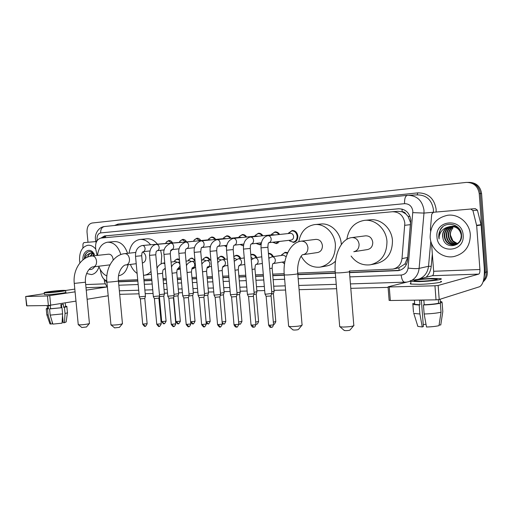 <?xml version="1.0" encoding="UTF-8"?>
<svg xmlns="http://www.w3.org/2000/svg" width="513" height="513" viewBox="0 0 513 513"><rect width="100%" height="100%" fill="white"/><g stroke="black" fill="none" stroke-linecap="round" stroke-linejoin="round"><path stroke-width="0.77" d="M284.548 263.765L282.843 262.592M240.013 265.221L238.808 266.17M224.604 265.958L222.604 267.247M209.644 266.67L206.983 268.094M195.113 267.376L192.811 268.793L191.894 268.786M180.275 268.825L178.729 269.498L177.312 269.363M279.636 241.424L276.379 243.637L272.634 242.251M261.072 244.387L259.751 244.804L256.147 243.451M243.508 245.945L240.033 244.509M226.586 246.913L224.88 245.939M288.53 233.114L292.147 230.497C295.308 230.523 297.213 232.383 297.861 236.089C297.873 239.629 296.437 241.738 293.545 242.431L289.364 240.687M210.285 247.394L209.926 247.106M172.4 249.562L170.637 250.947M393.824 268.895L398.845 267.837L404.885 264.048L407.72 257.494L410.515 222.507L408.053 216.364L405.815 213.915C404.988 212.401 403.763 211.677 402.147 211.741L402.064 209.06M349.391 270.967L392.907 269.088C398.139 267.882 401.166 264.381 402 258.597L404.834 223.129C403.526 215.652 399.403 211.856 392.458 211.741L100.933 238.07C96.688 239.334 94.976 243.104 95.79 249.382L97.111 255.416M402.147 211.741L405.815 213.915M401.948 211.754L397.857 211.305L392.458 211.741M118.388 280.515L137.702 279.713M143.89 279.457L151.726 279.136M163.038 278.668L166.18 278.54M177.274 278.078L181.095 277.918M191.952 277.469L196.485 277.283M207.085 276.847L212.376 276.629M222.7 276.199L228.792 275.949M238.821 275.532L245.759 275.25M255.468 274.846L263.304 274.526M272.672 274.134L284.189 273.66M297.713 273.102L335.207 271.55M100.157 269.37L101.087 273.628C102.074 277.52 103.979 279.912 106.794 280.803M281.682 254.878L285.138 252.287L287.684 252.736M268.414 253.307C270.55 253.23 272.179 254.333 273.307 256.615M250.799 254.66L251.928 254.32C254.031 254.179 255.654 255.25 256.789 257.532M233.806 256.487L236.089 255.294C238.109 255.16 239.674 256.199 240.783 258.417M218.07 257.962L220.725 256.237C222.668 256.102 224.181 257.122 225.265 259.283M203.321 258.732L205.822 257.148C207.694 257.026 209.157 258.013 210.215 260.123M188.996 259.495L191.355 258.039L194.914 259.77M175.08 260.245L177.306 258.898L179.415 259.373M271.64 234.223L275.006 231.895C276.898 231.754 278.431 232.613 279.617 234.46M254.762 236.179L255.275 235.326L258.405 233.242C260.226 233.114 261.713 233.954 262.868 235.756M239.385 236.442L242.322 234.55C244.079 234.422 245.515 235.249 246.638 237.019M223.969 237.538L226.727 235.82C228.426 235.698 229.818 236.506 230.908 238.244M209.009 238.622L211.6 237.044C213.241 236.935 214.588 237.724 215.652 239.43M194.485 239.686L196.915 238.237C198.505 238.128 199.82 238.911 200.846 240.584M180.371 240.732L182.666 239.398C184.205 239.295 185.475 240.058 186.482 241.7M166.654 241.758L168.822 240.52C170.316 240.424 171.547 241.181 172.528 242.79M349.52 272.64L398.524 270.608C403.718 269.396 406.726 265.933 407.553 260.213L410.823 220.058C409.528 212.639 405.417 208.874 398.486 208.772L104.549 235.929L100.952 238.07M87.992 242.264L87.03 232.248C86.877 227.009 88.563 223.931 92.084 223.014L466.375 182.404C473.666 182.487 477.949 186.225 479.232 193.619L485.022 272.454L483.874 278.604M388.104 287.376L350.796 288.338M336.599 288.71L299.098 289.678M285.568 290.031L274.051 290.326M264.682 290.57L256.846 290.775M247.131 291.025L240.193 291.204M230.157 291.467L224.066 291.621M213.735 291.891L208.438 292.032M197.838 292.301L193.298 292.423M182.436 292.705L178.614 292.801M167.514 293.09L164.365 293.173M153.047 293.462L145.205 293.667M139.01 293.827L119.689 294.327M469.029 182.352C476.16 182.557 480.348 186.277 481.572 193.51L487.318 271.813L486.177 272.134C486.362 275.417 485.439 278.29 483.413 280.752C485.439 278.29 486.362 275.417 486.177 272.134L480.405 193.561L486.177 272.134L485.022 272.454M467.824 182.371C474.98 182.577 479.174 186.309 480.405 193.561C479.174 186.309 474.98 182.577 467.824 182.371M118.509 281.842L137.824 281.073M144.018 280.829L151.854 280.515M163.16 280.066L166.308 279.938M177.402 279.495L181.224 279.341M192.08 278.912L196.62 278.732M207.22 278.309L212.51 278.097M222.834 277.687L228.926 277.443M238.955 277.046L245.887 276.77M255.602 276.379L263.438 276.071M272.801 275.693L284.311 275.237M297.841 274.699L335.329 273.205M102.76 237.904L106.351 235.781L399.223 208.733M399.717 270.332L349.5 272.397M335.31 272.967L297.822 274.468M284.292 275.013L272.781 275.468M263.419 275.847L255.583 276.161M245.874 276.552L238.936 276.828M228.907 277.232L222.815 277.475M212.491 277.886L207.201 278.097M196.601 278.521L192.061 278.706M181.204 279.136L177.383 279.29M166.295 279.739L163.147 279.861M151.835 280.316L143.999 280.63M137.805 280.88L118.497 281.65M487.318 271.813C487.51 275.904 486.1 279.252 483.099 281.842M430.163 237.352C430.26 225.201 436.088 217.839 447.65 215.268C458.545 213.664 469.709 223.046 470.318 234.685C470.177 246.548 464.618 253.852 453.646 256.609C442.277 258.719 430.785 249.094 430.163 237.352M451.664 226.374C447.137 227.958 444.809 231.19 444.668 236.057C445.573 242.021 448.875 244.932 454.576 244.791L459.039 242.591M451.408 226.374C446.733 227.894 444.316 231.145 444.162 236.134C445.066 242.11 448.375 245.022 454.082 244.881C458.917 243.701 461.296 240.437 461.219 235.089C459.969 229.202 456.358 226.329 450.388 226.457L448.17 227.028C444.316 228.869 442.437 231.991 442.533 236.39L443.194 239.263C446.252 250.011 462.694 246.24 461.533 235.178C461.367 224.008 445.374 220.269 440.25 229.677L438.705 236.737L439.077 238.962L439.173 236.698C440.083 231.594 443.078 228.368 448.17 227.028M452.684 226.432C448.766 228.247 446.765 231.35 446.688 235.743C447.426 241.193 450.382 244.117 455.55 244.515M456.564 244.425L457.07 244.335M452.428 226.406C448.356 228.17 446.278 231.305 446.188 235.82C446.964 241.399 450.004 244.323 455.313 244.592M456.07 244.515L457.16 244.278M453.71 226.611C450.382 228.574 448.708 231.517 448.683 235.435C449.285 240.379 451.889 243.271 456.493 244.117M453.454 226.554C449.978 228.484 448.227 231.472 448.189 235.512C448.824 240.584 451.511 243.489 456.262 244.226M457.404 243.592L452.934 240.886L450.44 235.166C450.286 232.415 451.126 230.048 452.96 228.061C451.017 230.113 450.087 232.498 450.17 235.204C450.677 239.776 453.017 242.617 457.179 243.733M461.059 232.402C458.968 228.061 455.582 226.06 450.895 226.387M450.645 226.425C445.508 227.708 442.834 231.023 442.629 236.371L443.194 239.263M456.916 226.464L452.902 226.124M457.513 226.951L452.402 226.188M463.143 235.166C464.938 252.8 437.493 254.14 436.967 236.897C434.87 219.744 462.309 217.441 463.143 235.166M442.796 226.804C439.372 230.299 438.128 234.351 439.077 238.962M475.295 208.631L433.504 212.273L475.295 208.631L477.43 210.17L481.123 225.034L484.31 268.337C484.714 278.431 483.163 284.548 479.661 286.703L439.205 299.515L436.031 299.842L434.953 285.779L438.134 285.459L478.732 274.115C479.617 273.609 480.008 272.07 479.911 269.511L476.673 225.649L472.935 210.593L470.78 209.035M410.22 281.259L388.194 286.78L389.252 286.979L390.322 300.509L436.031 299.842M390.322 300.509L389.123 300.297M389.252 286.979L434.953 285.779M417.249 279.495L432.331 275.718C433.299 275.224 433.741 273.743 433.652 271.281L431.523 243.419M433.504 212.273L431.734 214.113L430.426 228.683L430.587 231.164M420.942 281.188C429.522 280.964 439.872 279.495 436.525 278.989L430.074 278.841C421.622 279.072 411.432 280.508 414.658 281.028L420.942 281.188M413.497 312.327L412.818 303.542L414.491 303.523L414.709 304.318L419.955 304.78L419.608 300.291L423.86 300.233L424.206 304.735C430.234 304.498 435.03 304.004 438.602 303.241L440.346 303.215L441.033 312.205L438.993 325.652C435.864 326.396 431.696 326.852 426.502 326.999L424.148 313.988L423.449 304.972L424.206 304.735M410.894 283.291C409.99 283.612 410.009 283.875 410.951 284.08L419.461 284.33C431.164 284.061 445.278 282.015 440.693 281.297M431.677 278.431C420.211 278.751 406.392 280.688 410.746 281.406L419.249 281.624C430.958 281.323 445.072 279.309 440.487 278.63L431.677 278.431M439.102 324.96L440.77 324.973L442.802 311.583L442.123 302.638L440.378 302.657L440.327 301.997M442.123 302.638L441.802 301.747L440.289 301.471M412.978 304.491L419.198 305.017L419.89 314.001L422.257 326.967L423.392 326.544L421.365 300.291M419.955 304.78L419.198 305.017M442.802 311.583L442.732 310.692M413.664 313.372L419.89 314.001M440.77 324.973L440.859 324.389M417.46 325.511L417.858 326.409L422.257 326.967M426.002 324.229L423.238 324.588M438.326 299.682L438.602 303.241M440.378 302.657L440.116 299.226M423.449 304.972C430.58 304.709 436.217 304.126 440.346 303.215M424.148 313.988C431.279 313.764 436.903 313.167 441.033 312.205M353.508 325.877L350.078 329.93C349.86 330.34 348.372 330.584 345.615 330.661L344.088 330.334M339.67 326.159L340.048 326.807L343.146 327.05C349.885 326.858 353.502 326.268 354.002 325.3M351.841 237.59L352.168 237.557C356.041 237.718 358.35 239.949 359.094 244.259C359.094 248.375 357.324 250.863 353.784 251.729L367.526 249.562C371.008 248.709 372.752 246.291 372.759 242.296C371.97 237.949 369.597 235.794 365.641 235.833L351.841 237.59C340.696 238.769 333.649 255.698 335.303 272.865L335.278 272.595M346.839 239.327C348.59 228.599 354.374 222.289 364.179 220.398C375.029 218.82 386.225 228.926 386.956 241.366C386.911 254.198 381.351 262.015 370.277 264.811C362.505 265.683 356.105 262.765 351.084 256.058M364.967 220.321L369.873 219.859C380.64 218.301 391.74 228.272 392.458 240.565C392.407 253.236 386.885 260.957 375.894 263.733L371.495 264.58M301.817 325.402L298.521 329.346C298.239 329.75 296.777 329.987 294.135 330.064L292.846 329.795M288.601 325.864L288.928 326.409L291.551 326.621C298.008 326.415 301.567 325.838 302.234 324.902M288.639 326.326L284.285 274.93L287.177 274.949C292.192 274.769 299.656 273.801 297.745 273.576C296.726 262.733 301.304 254.14 303.087 254.679L317.643 252.524C320.843 251.736 322.433 249.421 322.421 245.586C321.683 241.437 319.509 239.372 315.893 239.379L301.285 241.161C290.134 242.271 282.631 258.494 284.285 274.93L284.266 274.699M298.784 241.719C300.612 231.953 305.844 226.246 314.482 224.617C324.396 223.181 334.656 232.87 335.399 244.739C335.425 257.077 330.334 264.548 320.138 267.132C311.981 267.857 305.665 264.201 301.176 256.173M315.155 224.553L320.516 224.059C330.366 222.636 340.555 232.197 341.28 243.925L341.325 244.56M335.515 261.123C332.815 263.855 329.673 265.503 326.101 266.067L320.914 266.991M122.312 323.844L119.42 327.358L114.623 327.865M110.936 324.735L112.482 325.12C117.952 324.883 121.299 324.376 122.524 323.588M142.357 262.938L142.537 262.919C144.833 262.323 145.936 260.392 145.859 257.128C145.512 254.557 144.429 252.858 142.608 252.037M129.071 253.178C130.321 245.195 133.938 240.616 139.921 239.449C143.871 239.122 147.404 240.866 150.521 244.695M140.286 239.417L146.744 238.834C150.681 238.5 154.201 240.231 157.305 244.015M160.62 250.306L161.749 255.731L161.127 263.714M151.008 271.358C149.103 273.57 146.878 274.865 144.345 275.237L143.505 275.314M137.112 273.435C134.169 271.422 131.937 268.427 130.424 264.439M151.271 274.237L144.345 275.237M89.313 323.568L86.492 326.993L81.83 327.506M78.239 324.517L79.592 324.844C82.888 324.909 90.179 323.806 89.493 323.357M113.136 260.097L113.104 259.27C112.539 255.942 111.077 254.243 108.724 254.172L92.045 255.968M97.457 255.384C98.592 247.696 101.946 243.303 107.506 242.207C113.687 242.11 118.137 246.234 120.856 254.576M107.833 242.174L114.399 241.578C120.408 241.456 124.8 245.374 127.57 253.339M106.864 275.994C103.248 274.282 100.548 271.024 98.746 266.228M128.103 264.727C126.557 271.172 123.383 274.859 118.586 275.782L118.535 275.789M267.799 235.704L290.371 233.332C292.16 233.338 293.231 234.39 293.596 236.487C293.609 238.487 292.795 239.68 291.16 240.071L268.716 242.713C268.774 243.374 268.081 241.86 267.901 247.266L261.008 247.862M288.293 233.55L291.775 230.914C294.744 230.933 296.527 232.684 297.136 236.16C297.149 239.475 295.802 241.463 293.09 242.11L289.614 240.937L289.037 240.321M271.877 293.385L266.388 294.161L264.971 293.955M271.826 293.539L270.723 296.046L266.112 296.251M250.293 237.07L273.198 234.685L274.641 234.98M271.262 234.883L271.71 234.12L274.628 232.299C276.327 232.171 277.738 232.915 278.848 234.537M254.211 293.789L247.42 294.359M254.166 293.93L253.044 296.411L248.542 296.617M278.783 241.527L275.917 243.322L272.659 242.251M233.357 238.398L256.564 235.993L257.936 236.275M255.096 236.147L255.275 235.326L258.026 233.646C259.661 233.524 261.021 234.255 262.105 235.839M237.134 294.18L230.446 294.757M237.089 294.315L236.403 296.546L231.555 296.976M261.175 243.681L259.283 244.489L256.083 243.393M216.967 239.674L240.443 237.262L241.745 237.525M238.776 237.436L239.34 236.499L241.931 234.948C243.515 234.832 244.829 235.544 245.881 237.096M220.616 294.552L214.024 295.135M220.571 294.68L219.891 296.886L215.12 297.316M243.168 245.624L240.167 244.496M201.102 240.918L224.822 238.494L226.06 238.737M223.27 238.654L223.88 237.647L226.329 236.211C227.855 236.095 229.131 236.801 230.151 238.321M204.623 294.917L198.121 295.507M204.584 295.039L203.911 297.213L199.204 297.649M226.611 246.708L224.476 245.592M185.738 242.117L209.67 239.686L210.843 239.917M208.233 239.834L208.881 238.769L211.196 237.436C212.671 237.327 213.908 238.019 214.902 239.507M189.13 295.276L182.724 295.86M189.098 295.385L188.438 297.534L183.795 297.97M210.298 247.349L209.387 246.644M170.842 243.284L196.088 241.065M193.638 240.982L194.324 239.866L196.511 238.622L200.102 240.655M174.125 295.616L167.802 296.206M174.093 295.725L173.439 297.841L168.86 298.277M156.401 244.412L181.762 242.181M179.467 242.091L180.185 240.937L182.256 239.776L185.738 241.777M159.575 295.95L153.329 296.54M159.549 296.052L158.902 298.143L154.381 298.579M142.39 245.509L167.854 243.258M165.705 243.175L166.443 241.982L168.411 240.898L171.791 242.861M145.468 296.277L139.299 296.867M145.435 296.367L144.801 298.438L140.331 298.867M171.534 249.684L171.028 250.171M271.922 256.821L283.42 255.166L286.151 256.66M274.16 291.275L271.71 291.826M281.387 255.455L281.823 254.653L284.773 252.71L287.44 253.281M274.115 291.416L273.423 293.654L271.666 294.058M284.888 261.681L272.999 263.592C272.583 263.797 272.3 265.324 272.159 268.164L269.723 268.6M284.568 263.611L282.387 262.124M268.735 257.051L269.312 257.924M256.949 291.705L254.057 292.288M268.446 253.711C270.242 253.82 271.614 254.82 272.576 256.724M256.91 291.839L256.224 294.045L253.993 294.488M251.017 257.18L252.71 258.59M240.296 292.115L236.98 292.731M250.819 254.916L251.55 254.737C253.48 254.595 254.98 255.564 256.058 257.635M240.257 292.243L239.584 294.424L236.91 294.898M233.947 258.09L236.634 259.296M224.168 292.519L220.462 293.16M233.819 256.583L235.704 255.705C237.557 255.57 239.007 256.506 240.058 258.52M224.13 292.634L223.463 294.783L220.385 295.283M217.454 259.142L218.871 258.956L221.058 260.027M208.541 292.904L204.475 293.564M217.441 258.975L217.993 258.052L220.34 256.641C222.116 256.513 223.521 257.43 224.54 259.379M208.509 293.013L207.848 295.142L204.392 295.655M223.655 266.093L222.873 266.664M201.487 260.155L203.943 259.828L205.969 260.771M193.395 293.282L188.989 293.955M202.545 260.014L203.212 258.866L205.431 257.545C207.143 257.43 208.496 258.321 209.496 260.219M193.363 293.385L192.715 295.482L188.906 296.001M208.72 266.805L207.143 267.728M186.027 261.13L189.451 260.681L191.355 261.527M178.71 293.648L173.99 294.334M188.156 260.854L188.855 259.655L190.958 258.43C192.606 258.315 193.914 259.187 194.889 261.034M178.678 293.744L178.037 295.815L173.907 296.328M194.222 267.504L192.003 268.549M171.047 262.072L175.382 261.508L177.184 262.29M164.455 294L159.44 294.693M174.189 261.662L174.914 260.431L176.908 259.289L179.486 260.174M164.429 294.09L163.801 296.136L159.376 296.604M159.389 296.559L161.704 321.555M180.134 268.184L177.389 269.216M95.848 241.578L83.843 242.63L95.854 241.591M108.192 295.777L87.114 299.265M75.975 301.112L48.382 305.517L47.44 295.943L75.084 291.846M44.426 293.635L25.669 296.495L26.913 305.831L48.382 305.517M26.913 305.831L26.593 305.78M25.983 296.501L47.44 295.943M86.235 290.146L107.179 286.94M65.715 290.461L74.815 289.101M83.843 242.63L82.991 243.912L82.894 248.036M48.863 292.481C53.538 292.372 64.446 290.986 62.804 290.717L61.047 290.672C56.411 290.788 45.612 292.154 47.17 292.436L48.863 292.481M61.445 304.51L61.752 307.691M62.515 315.482L63.221 322.703L64.478 322.709L65.036 313.456L64.433 307.274L63.599 307.287L65.593 306.505L65.241 302.882M47.472 308.422L48.555 308.762L48.248 305.665L50.274 305.633L50.575 308.736L62.002 307.691L62.612 313.892L62.054 323.177L52.852 324.101L50.184 315.123L49.575 308.909L50.575 308.736M44.503 294.411L46.811 294.68C53.179 294.552 68.043 292.634 65.779 292.25L65.619 290.602M63.202 290.352C56.905 290.512 42.246 292.359 44.342 292.75L46.632 292.814C52.993 292.666 67.863 290.775 65.6 290.416L63.202 290.352M64.433 307.274C66.491 306.864 67.293 306.562 66.837 306.364L65.568 306.223M47.446 308.133L46.234 308.788L47.549 308.929L48.158 315.129L50.825 324.088L52.339 323.799L52.127 321.67M48.555 308.762L47.549 308.929M65.036 313.456C67.043 313.033 67.851 312.712 67.46 312.488M46.818 314.693L48.158 315.129M64.478 322.709L66.177 321.92L67.421 312.77M49.902 323.716L50.825 324.088M62.131 321.946L63.125 321.754M63.599 307.287L63.298 304.196L60.867 304.6L61.169 307.697M49.575 308.909L62.002 307.691M50.184 315.123L62.612 313.892M79.919 262.932L79.566 260.61C79.278 251.889 82.054 246.772 87.896 245.259C90.763 245.015 93.379 246.298 95.739 249.113M93.892 253.358L93.462 253.191M93.347 253.153L91.763 253.005M91.455 253.05C89.685 253.473 88.435 254.814 87.697 257.071M87.338 257.225L89.756 253.473L91.064 253.076L94.469 254.275M92.898 253.313L90.698 256.179M92.532 253.191L89.967 256.34M94.398 254.211L93.494 255.807M94.014 253.909L92.802 255.884M94.623 266.734C93.142 268.972 91.288 269.864 89.057 269.408M85.055 258.405C85.947 255.743 87.518 254.095 89.756 253.473M82.952 259.886C82.279 252.409 88.569 247.478 92.943 252.229L93.546 253.351C90.044 250.491 87.152 251.139 84.876 255.294L84.247 258.924M98.964 266.805C97.47 271.377 94.969 273.974 91.449 274.59L86.607 273.519M87.601 252.095C85.767 253.518 84.703 255.756 84.401 258.821M410.535 224.643L404.828 225.297M399.236 270.389L398.845 267.837M404.885 264.048L406.533 264.214M408.053 216.364L410.06 216.531M105.415 237.666L105.479 235.852M407.72 257.494L402 258.597M398.864 208.746L398.486 208.772M349.866 276.885L401.166 275.039C405.097 274.583 407.399 272.256 408.066 268.055L412.85 211.183C411.984 206.226 409.22 203.719 404.565 203.674L100.644 232.915C98.143 233.524 96.938 235.679 97.04 239.366L97.213 240.456M407.534 195.306L407.534 195.306C416.787 195.395 422.276 200.359 424.001 210.215L423.988 213.087L433.389 212.247L433.408 209.439C431.722 199.82 426.322 194.966 417.216 194.889L409.002 195.241M407.412 195.318C405.341 195.921 404.391 198.704 404.565 203.674M95.803 241.373L97.207 240.411M114.521 225.489L118.009 224.104L417.787 192.875L417.172 194.889M417.787 192.875C428.086 192.888 434.197 198.332 436.121 209.201L436.127 212.036M432.331 253.993L431.209 266.362C430.753 270.729 429.041 274.372 426.059 277.289M479.232 193.619L481.572 193.51M412.843 212.626L423.988 213.087L419.108 268.395L428.528 266.279L430.792 241.123M408.066 268.055C412.894 268.677 416.575 268.786 419.108 268.395C418.493 273.711 416.075 277.693 411.843 280.342M410.111 281.201L409.496 281.438M419.05 279.046C424.54 276.821 427.695 272.563 428.528 266.279L431.209 266.362M433.389 212.286L433.902 212.235M96.091 242.7L95.501 239.507C94.527 234.249 98.368 227.118 104.537 226.522L407.258 195.338M105.979 280.528L106.993 283.15M118.83 285.222L138.144 284.523M144.339 284.298L152.175 284.016M163.487 283.606L166.635 283.497M177.729 283.093L181.551 282.958M192.407 282.567L196.947 282.4M207.547 282.022L212.837 281.829M223.168 281.457L229.26 281.239M239.289 280.874L246.227 280.624M255.936 280.271L263.772 279.989M273.14 279.656L284.651 279.239M298.181 278.751L335.675 277.398M118.009 224.104L117.804 225.149M104.549 281.374L106.011 280.662M401.166 275.039C401.679 279.45 402.91 281.868 404.866 282.278L405.026 282.278M407.277 195.331L104.537 226.522C101.869 227.086 100.574 229.215 100.644 232.915M398.646 270.428L397.235 270.736M106.351 235.781L104.549 235.929M432.331 275.718L478.732 274.115M433.652 271.281L479.911 269.511M481.123 225.034L476.673 225.649M438.134 285.459L439.205 299.515M476.615 225.29L481.066 224.675M477.43 210.17L472.935 210.593M349.424 271.486C351.52 271.717 344.127 272.692 338.721 272.884L335.303 272.865L339.709 326.704M303.087 254.679C306.332 253.877 307.941 251.505 307.922 247.555C307.216 243.438 305.094 241.296 301.561 241.136L301.285 241.161M135.746 252.447L124.755 253.646C113.713 254.583 105.312 268.261 106.896 282.086L108.403 282.099C112.103 281.97 119.753 281.028 118.42 280.868C117.342 271.063 123.825 264.208 126.16 264.971C128.462 264.368 129.571 262.393 129.481 259.052C128.91 255.609 127.378 253.8 124.896 253.634L124.621 253.666M110.962 324.96L106.884 281.977M93.321 266.888L93.494 266.869C95.636 266.298 96.662 264.4 96.559 261.175C96.014 257.853 94.584 256.109 92.276 255.942L92.154 255.955C81.169 256.866 72.711 270.062 74.263 283.4L74.257 283.304M109.968 264.855L93.494 266.869C90.307 266.471 84.459 273.384 85.479 282.214L74.263 283.4L78.258 324.703M271.101 295.937L273.551 324.53C273.493 324.876 272.185 325.101 269.626 325.197L268.594 324.941M271.3 327.352L269.626 325.197M264.984 294.103L261.014 247.914C260.835 241.129 263.022 237.07 267.587 235.73L267.882 235.691C269.703 235.704 270.806 236.801 271.185 238.987C271.21 241.033 270.402 242.277 268.767 242.707M253.454 296.296L255.891 324.408C255.801 324.755 254.499 324.973 251.986 325.069L251.017 324.825M253.679 327.191L251.986 325.069M261.354 242.784L251.184 243.964C251.133 244.579 250.421 243.367 250.261 248.452L243.483 249.087C243.168 242.649 245.361 238.654 250.055 237.102L250.376 237.057C252.133 237.077 253.198 238.16 253.569 240.302C253.595 242.322 252.819 243.534 251.242 243.957M247.433 294.5L243.476 249.042M236.39 296.642L238.814 324.293L234.011 324.716M236.634 327.031L234.928 324.947M234.229 245.176L234.229 245.176C234.069 245.798 233.377 244.688 233.203 249.594L226.528 250.222C226.111 244.085 228.304 240.155 233.107 238.43L233.441 238.385C235.14 238.404 236.172 239.468 236.538 241.578C236.57 243.56 235.82 244.759 234.294 245.169M230.459 294.885L226.528 250.184M219.885 296.976L222.296 324.184L217.557 324.614M220.148 326.877L218.423 324.832M226.874 245.317L217.82 246.349C217.55 246.984 216.877 245.996 216.71 250.703L210.131 251.325C209.599 245.49 211.786 241.617 216.698 239.712L217.05 239.667C218.698 239.693 219.699 240.738 220.058 242.809C220.09 244.759 219.365 245.939 217.89 246.336M215.165 297.405L214.062 295.264L210.125 251.287M203.905 297.296L206.297 324.075L201.635 324.511M204.187 326.73L202.449 324.716M206.309 324.197C203.732 329.045 204.546 325.742 203.892 326.755C203.975 327.454 203.225 326.749 201.641 324.633L199.23 297.726L198.159 295.629L194.254 252.39C193.606 246.856 195.793 243.04 200.814 240.956L201.186 240.905C202.782 240.937 203.751 241.969 204.103 244.002C204.136 245.926 203.443 247.08 202.013 247.471L201.936 247.484C201.442 246.965 201.045 248.395 200.743 251.774L194.247 252.351M188.431 297.611L190.81 323.972L186.206 324.415M188.726 326.589L186.976 324.601M182.731 295.969L178.877 253.416C178.114 248.177 180.3 244.425 185.43 242.162L185.815 242.11C187.36 242.136 188.303 243.156 188.649 245.163C188.688 247.048 188.014 248.189 186.629 248.574L186.552 248.581C186.084 249.587 185.635 247.593 185.276 252.813L178.87 253.384M173.432 297.918L175.799 323.87L171.252 324.312M173.74 326.448L171.983 324.498M167.809 296.309L163.974 254.416C163.076 249.517 165.257 245.823 170.515 243.329L170.925 243.271C172.419 243.309 173.336 244.31 173.67 246.285C173.715 248.138 173.061 249.26 171.72 249.639L171.643 249.651C171.092 250.645 170.656 248.76 170.297 253.82L163.974 254.384M158.895 298.213L161.249 323.774L156.76 324.222M159.216 326.313L157.446 324.389M154.413 298.649L153.361 296.642L149.533 255.384C149.713 248.933 151.886 245.291 156.061 244.457L156.478 244.4C157.927 244.438 158.818 245.426 159.152 247.369C159.197 249.196 158.568 250.299 157.267 250.671L157.183 250.684C156.548 251.671 156.132 249.914 155.772 254.794L149.527 255.352M144.794 298.495L147.128 323.677L142.697 324.126M145.128 326.185L143.351 324.287M149.873 250.953L143.14 251.684C142.473 252.614 142.024 251.081 141.691 255.737L135.522 256.327C135.31 250.562 137.478 246.971 142.03 245.56L142.467 245.496C143.877 245.535 144.743 246.509 145.064 248.42C145.115 250.222 144.506 251.306 143.242 251.671L143.159 251.684M140.37 298.932L139.324 296.963L135.522 256.295M273.41 293.75L275.789 321.548L273.346 322.132M273.596 324.287L273.532 324.306C273.775 323.414 273.564 326.396 275.802 321.696M268.844 258.302L272.031 256.801C273.846 256.801 274.942 257.879 275.327 260.046C275.353 262.008 274.577 263.195 272.999 263.592M256.211 294.135L258.578 321.484L255.692 322.087M256.423 324.184L255.865 324.139M254.903 257.795L254.955 257.789C256.712 257.789 257.776 258.853 258.154 260.982C258.18 262.919 257.43 264.08 255.904 264.471C255.397 264.702 255.083 266.202 254.961 268.972L252.075 269.447M251.242 259.77L254.955 257.789L261.784 256.827M239.571 294.507L241.924 321.42L238.616 322.036M239.802 324.075L238.763 323.684M244.252 257.936L238.43 258.744C240.129 258.751 241.161 259.796 241.527 261.893C241.559 263.797 240.834 264.945 239.353 265.324C239.238 265.952 238.532 264.721 238.314 269.755L235.012 270.261M223.456 294.866L225.797 321.356L222.097 321.972M223.706 323.972L222.155 322.632M217.769 262.714C218.891 261.072 220.43 260.059 222.386 259.674L222.424 259.668C224.066 259.681 225.066 260.713 225.431 262.771C225.464 264.65 224.758 265.772 223.322 266.144C223.104 266.805 222.424 265.619 222.2 270.511L218.506 271.044M207.842 295.212L210.17 321.298L206.104 321.901M208.105 323.876L206.425 321.907M201.853 264.189C202.879 262.323 204.546 261.117 206.861 260.572L206.912 260.566C208.502 260.578 209.477 261.598 209.83 263.618C209.862 265.478 209.182 266.58 207.791 266.94C207.342 266.356 206.944 267.792 206.585 271.242L202.532 271.8M192.708 295.552L195.023 321.234L190.612 321.792M192.991 323.78L191.298 321.843M186.437 265.676C187.322 263.599 189.105 262.188 191.804 261.444L191.875 261.438C193.414 261.45 194.356 262.457 194.709 264.445C194.741 266.273 194.087 267.363 192.734 267.715C192.215 267.202 191.785 268.613 191.458 271.954L187.059 272.531M178.03 295.879L180.332 321.183L175.901 321.606M178.325 323.69L176.619 321.779M180.025 266.1L178.126 268.466C177.62 269.479 177.203 267.414 176.78 272.64L172.067 273.237M171.515 267.177C172.227 264.875 174.119 263.246 177.197 262.29L177.286 262.278C178.473 262.233 179.338 262.938 179.871 264.4M163.794 296.2L166.077 321.125L161.71 321.651C163.224 323.626 163.929 324.287 163.82 323.62L162.384 321.715M164.096 323.6L163.82 323.62C164.455 322.664 163.634 325.774 166.084 321.221M165.25 268.35L163.955 269.19L165.314 269.004M163.948 269.197C163.358 270.191 162.954 268.299 162.544 273.307L157.529 273.916M163.108 263.098L164.833 263.778M86.004 287.69L107.037 286.966M85.703 284.574L105.332 283.824M49.755 295.719L50.697 305.286M104.088 279.264L104.517 281.227C104.453 282.259 105.409 284.24 107.377 287.177M119.356 290.8L138.677 290.223M144.871 290.037L152.707 289.807M164.025 289.467L167.174 289.37M178.267 289.043L182.096 288.928M192.952 288.601L197.492 288.466M208.092 288.152L213.389 287.992M223.719 287.684L229.811 287.504M239.84 287.203L246.779 286.998M256.494 286.709L264.33 286.472M273.698 286.196L285.209 285.85M298.746 285.446L336.239 284.33M350.43 283.907L406.835 282.105M399.512 270.389L398.524 270.608M106.294 235.788L104.498 235.935M454.082 244.881L454.576 244.791M388.065 286.934L389.136 300.445M436.569 279.553L436.525 278.989M414.709 304.318L414.389 300.156M410.951 284.08L410.746 281.406M417.858 326.409L413.811 313.411M344.338 330.552L340.048 326.807M349.449 271.755L353.784 325.184M293.051 329.974L288.928 326.409M297.764 273.807L302.054 324.806M114.726 327.948L111.109 325.011M118.432 280.983L122.44 323.536M136.208 263.708L126.16 264.971M81.92 327.576L78.386 324.748M85.485 282.304L89.422 323.305M273.564 324.691C272.281 328.455 271.743 326.845 271.428 327.358L271.024 327.377C271.146 327.057 270.229 328.429 268.613 325.095L266.138 296.354L265.022 294.109M288.614 233.518L288.672 232.896M291.775 230.914L294.007 230.69M289.39 240.276L289.614 240.937M293.09 242.11L295.225 241.854M267.901 247.317L271.845 293.372M255.904 324.556C254.615 328.333 254.063 326.678 253.762 327.198L253.396 327.217C253.512 326.89 252.653 328.269 251.03 324.973L248.574 296.713L247.465 294.507M271.595 234.851L271.71 234.12M274.628 232.299L276.808 232.088M275.917 243.322L278.001 243.072M250.261 248.497L254.185 293.776M238.827 324.434C236.179 329.417 236.987 326.018 236.352 327.057C236.467 326.736 235.621 328.089 234.024 324.857L231.581 297.059M258.026 233.646L260.149 233.434M243.822 244.073L234.236 245.176M259.283 244.489L261.085 244.278M233.21 249.639L237.109 294.167M231.607 297.065L230.491 294.892M222.302 324.312C219.692 329.231 220.5 325.877 219.859 326.903C219.942 327.615 219.179 326.896 217.57 324.742L215.146 297.399M239.103 237.404L239.34 236.499M241.931 234.948L244.008 234.742M216.71 250.742L220.59 294.545M223.585 238.622L223.88 237.647M226.329 236.211L228.362 236.012M210.471 246.522L201.949 247.484M224.643 245.573L224.835 245.907M200.743 251.812L204.597 294.911M190.817 324.088C188.752 328.615 188.893 325.742 188.431 326.614C188.534 327.307 187.796 326.614 186.213 324.524L183.814 298.04M208.522 239.802L208.881 238.769M211.196 237.436L213.184 237.237M194.594 247.683L186.565 248.581M209.573 246.625L209.836 247.042M185.283 252.845L189.111 295.27M183.834 298.047L182.756 295.975M175.805 323.979C173.606 328.435 174.119 325.62 173.445 326.473C173.548 327.159 172.823 326.473 171.265 324.421L168.88 298.348M193.901 240.95L194.324 239.866M196.511 238.622L198.454 238.436M171.631 249.651L179.217 248.811M170.297 253.852L174.106 295.61M168.899 298.348L167.834 296.315M161.255 323.876C158.735 328.551 159.588 325.357 158.921 326.339C159.024 327.012 158.305 326.339 156.766 324.319L154.4 298.643M179.704 242.065L180.185 240.937M182.256 239.776L184.161 239.59M157.17 250.684L164.32 249.895M155.779 254.82L159.556 295.943M147.141 323.774C144.647 328.391 145.506 325.242 144.826 326.21C144.929 326.871 144.224 326.21 142.704 324.222L140.35 298.932M165.911 243.156L166.443 241.982M168.411 240.898L170.278 240.719M170.752 250.671L171.336 250.607M141.691 255.769L145.448 296.27M272.166 268.254L274.134 291.269M281.746 255.403L281.823 254.653M284.773 252.71L286.882 252.415M282.714 262.072L282.977 262.714M258.59 321.619C257.045 325.505 256.647 323.671 256.545 324.184L255.872 324.184M254.967 269.056L256.923 291.698M268.446 253.666L269.966 253.454M262.355 263.483L255.904 264.471M241.937 321.548C239.359 326.396 240.142 323.087 239.533 324.101L238.782 323.953M238.321 269.832L240.27 292.109M251.55 254.737L253.576 254.461M234.223 261.239L238.41 258.744M244.823 264.496L239.353 265.324M225.803 321.478C223.739 326.011 223.854 323.126 223.437 323.998L222.244 323.62M227.304 259.001L222.424 259.668M222.206 270.582L224.143 292.513M235.704 255.705L237.692 255.436M227.875 265.471L223.322 266.144M210.176 321.407C207.656 326.14 208.464 322.908 207.836 323.902L206.213 323.139M210.901 260.027L206.912 260.566M206.592 271.313L208.515 292.897M217.679 259.116L217.993 258.052M220.34 256.641L222.283 256.385M211.471 266.407L207.791 266.94M222.757 266.882L223.732 266.741M195.03 321.343C192.516 326.018 193.343 322.824 192.715 323.806C192.914 324.357 192.228 323.838 190.656 322.26M195.03 261.014L191.875 261.438M191.458 272.018L193.375 293.276M202.834 259.976L203.212 258.866M205.431 257.545L207.335 257.302M195.594 267.305L192.734 267.715M207.137 267.741L208.746 267.504M180.339 321.279C177.864 325.896 178.678 322.741 178.049 323.709C178.133 324.376 177.421 323.709 175.908 321.709L173.67 297.104M179.653 261.97L177.286 262.278M176.786 272.704L178.691 293.641M188.418 260.816L188.855 259.655M190.958 258.43L192.83 258.193M180.21 268.171L178.126 268.466M192.324 268.517L194.203 268.248M157.055 268.716C157.529 266.221 159.517 264.349 163.025 263.111L164.75 262.887M162.55 273.365L164.442 293.994M174.42 261.63L174.914 260.431M176.908 259.289L178.742 259.052M178.242 269.229L180.076 268.972M25.669 296.495L26.599 305.812M47.491 308.634L47.19 305.53M44.522 294.603L44.342 292.75M67.427 312.475L66.857 306.607M46.843 314.963L46.234 308.788M49.979 323.947L46.882 314.976M93.546 253.351L92.943 252.229"/></g></svg>
